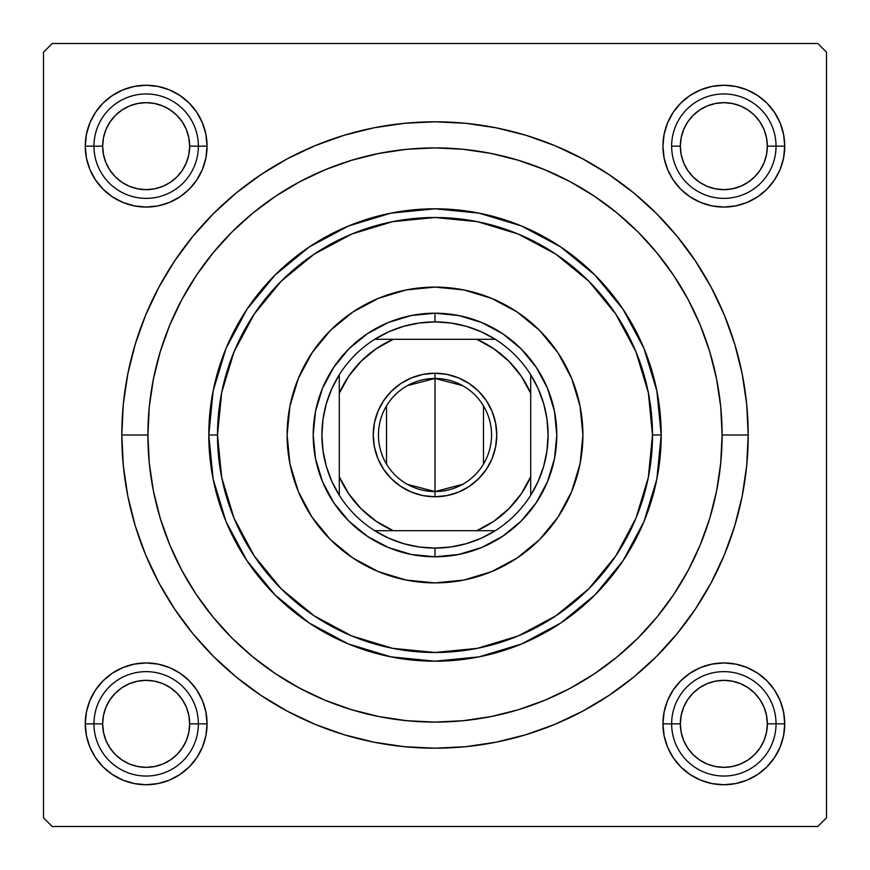 <?xml version="1.0" encoding="UTF-8"?>
<svg xmlns="http://www.w3.org/2000/svg" width="870" height="870" viewBox="0 0 870 870"><rect width="100%" height="100%" fill="white"/><g stroke="black" fill="none" stroke-linecap="round" stroke-linejoin="round"><path stroke-width="1.3" d="M784.74 146.16L776.04 146.16L784.74 146.16L783.565 134.274L780.107 122.855L774.474 112.328L766.905 103.095L757.672 95.526L747.145 89.893L735.726 86.434L723.84 85.26L711.954 86.434L700.535 89.893L690.008 95.526L680.775 103.095L673.206 112.328L667.573 122.855L664.114 134.274L662.94 146.16A60.9 60.9 0 0 1 723.84 85.26A60.9 60.9 0 0 1 784.74 146.16A60.9 60.9 0 0 1 723.84 207.06A60.9 60.9 0 0 1 662.94 146.16L664.114 158.046L667.573 169.465L673.206 179.992L680.775 189.225L690.008 196.794L700.535 202.427L711.954 205.885L723.84 207.06L735.726 205.885L747.145 202.427L757.672 196.794L766.905 189.225L774.474 179.992L780.107 169.465L783.565 158.046L784.74 146.16M671.64 146.16L680.34 146.16A43.5 43.5 0 0 1 723.84 102.66A43.5 43.5 0 0 1 767.34 146.16L776.04 146.16A52.2 52.2 0 0 0 723.84 93.96A52.2 52.2 0 0 0 671.64 146.16A52.2 52.2 0 0 1 723.84 93.96A52.2 52.2 0 0 1 776.04 146.16A52.2 52.2 0 0 1 723.84 198.36A52.2 52.2 0 0 1 671.64 146.16A52.2 52.2 0 0 0 723.84 198.36A52.2 52.2 0 0 0 776.04 146.16L767.34 146.16L766.503 137.677L764.034 129.51L760.01 121.996L754.594 115.405L748.004 109.99L740.49 105.966L732.322 103.497L723.84 102.66L715.357 103.497L707.19 105.966L699.676 109.99L693.086 115.405L687.67 121.996L683.646 129.51L681.177 137.677L680.34 146.16L681.177 154.642L683.646 162.81L687.67 170.324L693.086 176.915L699.676 182.33L707.19 186.354L715.357 188.823L723.84 189.66L732.322 188.823L740.49 186.354L748.004 182.33L754.594 176.915L760.01 170.324L764.034 162.81L766.503 154.642L767.34 146.16A43.5 43.5 0 0 1 723.84 189.66A43.5 43.5 0 0 1 680.34 146.16L671.64 146.16M784.74 723.84L776.04 723.84L784.74 723.84L783.565 711.954L780.107 700.535L774.474 690.008L766.905 680.775L757.672 673.206L747.145 667.573L735.726 664.114L723.84 662.94L711.954 664.114L700.535 667.573L690.008 673.206L680.775 680.775L673.206 690.008L667.573 700.535L664.114 711.954L662.94 723.84A60.9 60.9 0 0 1 723.84 662.94A60.9 60.9 0 0 1 784.74 723.84A60.9 60.9 0 0 1 723.84 784.74A60.9 60.9 0 0 1 662.94 723.84L664.114 735.726L667.573 747.145L673.206 757.672L680.775 766.905L690.008 774.474L700.535 780.107L711.954 783.565L723.84 784.74L735.726 783.565L747.145 780.107L757.672 774.474L766.905 766.905L774.474 757.672L780.107 747.145L783.565 735.726L784.74 723.84M662.94 723.84L671.64 723.84L662.94 723.84L664.114 735.726M207.06 723.84L198.36 723.84L207.06 723.84L205.885 711.954L202.427 700.535L196.794 690.008L189.225 680.775L179.992 673.206L169.465 667.573L158.046 664.114L146.16 662.94L134.274 664.114L122.855 667.573L112.328 673.206L103.095 680.775L95.526 690.008L89.893 700.535L86.434 711.954L85.26 723.84A60.9 60.9 0 0 1 146.16 662.94A60.9 60.9 0 0 1 207.06 723.84A60.9 60.9 0 0 1 146.16 784.74A60.9 60.9 0 0 1 85.26 723.84L86.434 735.726L89.893 747.145L95.526 757.672L103.095 766.905L112.328 774.474L122.855 780.107L134.274 783.565L146.16 784.74L158.046 783.565L169.465 780.107L179.992 774.474L189.225 766.905L196.794 757.672L202.427 747.145L205.885 735.726L207.06 723.84L205.885 735.726M93.96 723.84L85.26 723.84L93.96 723.84A52.2 52.2 0 0 0 146.16 776.04A52.2 52.2 0 0 0 198.36 723.84L189.66 723.84A43.5 43.5 0 0 1 146.16 767.34A43.5 43.5 0 0 1 102.66 723.84L93.96 723.84A52.2 52.2 0 0 1 146.16 671.64A52.2 52.2 0 0 1 198.36 723.84A52.2 52.2 0 0 1 146.16 776.04A52.2 52.2 0 0 1 93.96 723.84L102.66 723.84L103.497 732.322L105.966 740.49L109.99 748.004L115.405 754.594L121.996 760.01L129.51 764.034L137.677 766.503L146.16 767.34L154.642 766.503L162.81 764.034L170.324 760.01L176.915 754.594L182.33 748.004L186.354 740.49L188.823 732.322L189.66 723.84L188.823 715.357L186.354 707.19L182.33 699.676L176.915 693.086L170.324 687.67L162.81 683.646L154.642 681.177L146.16 680.34L137.677 681.177L129.51 683.646L121.996 687.67L115.405 693.086L109.99 699.676L105.966 707.19L103.497 715.357L102.66 723.84A43.5 43.5 0 0 1 146.16 680.34A43.5 43.5 0 0 1 189.66 723.84L198.36 723.84A52.2 52.2 0 0 0 146.16 671.64A52.2 52.2 0 0 0 93.96 723.84M207.06 146.16A60.9 60.9 0 0 1 146.16 207.06A60.9 60.9 0 0 1 85.26 146.16L93.96 146.16L85.26 146.16L86.434 158.046L89.893 169.465L95.526 179.992L103.095 189.225L112.328 196.794L122.855 202.427L134.274 205.885L146.16 207.06L158.046 205.885L169.465 202.427L179.992 196.794L189.225 189.225L196.794 179.992L202.427 169.465L205.885 158.046L207.06 146.16L198.36 146.16L207.06 146.16L205.885 134.274L202.427 122.855L196.794 112.328L189.225 103.095L179.992 95.526L169.465 89.893L158.046 86.434L146.16 85.26L134.274 86.434L122.855 89.893L112.328 95.526L103.095 103.095L95.526 112.328L89.893 122.855L86.434 134.274L85.26 146.16A60.9 60.9 0 0 1 146.16 85.26A60.9 60.9 0 0 1 207.06 146.16L205.885 134.274M748.2 435L722.1 435L748.2 435L746.688 404.3L742.186 373.893L734.715 344.085L724.362 315.147L711.214 287.361L695.413 261L677.11 236.303L656.469 213.531L633.697 192.89L609 174.587L582.639 158.786L554.853 145.638L525.915 135.285L496.107 127.814L465.7 123.312L435 121.8L404.3 123.312L373.893 127.814L344.085 135.285L315.147 145.638L287.361 158.786L261 174.587L236.303 192.89L213.531 213.531L192.89 236.303L174.587 261L158.786 287.361L145.638 315.147L135.285 344.085L127.814 373.893L123.312 404.3L121.8 435A313.2 313.2 0 0 1 435 121.8A313.2 313.2 0 0 1 748.2 435A313.2 313.2 0 0 1 435 748.2A313.2 313.2 0 0 1 121.8 435L123.312 465.7L127.814 496.107L135.285 525.915L145.638 554.853L158.786 582.639L174.587 609L192.89 633.697L213.531 656.469L236.303 677.11L261 695.413L287.361 711.214L315.147 724.362L344.085 734.715L373.893 742.186L404.3 746.688L435 748.2L465.7 746.688L496.107 742.186L525.915 734.715L554.853 724.362L582.639 711.214L609 695.413L633.697 677.11L656.469 656.469L677.11 633.697L695.413 609L711.214 582.639L724.362 554.853L734.715 525.915L742.186 496.107L746.688 465.7L748.2 435M147.9 435L121.8 435L147.9 435A287.1 287.1 0 0 1 435 147.9A287.1 287.1 0 0 1 722.1 435A287.1 287.1 0 0 1 435 722.1A287.1 287.1 0 0 1 147.9 435L149.281 463.144L153.414 491.006L160.265 518.346L169.759 544.87L181.797 570.339L196.283 594.504L213.074 617.135L231.985 638.014L252.865 656.926L275.496 673.717L299.661 688.203L325.13 700.241L351.654 709.735L378.994 716.586L406.855 720.719L435 722.1L463.144 720.719L491.006 716.586L518.346 709.735L544.87 700.241L570.339 688.203L594.504 673.717L617.135 656.926L638.014 638.014L656.926 617.135L673.717 594.504L688.203 570.339L700.241 544.87L709.735 518.346L716.586 491.006L720.719 463.144L722.1 435L720.719 406.855L716.586 378.994L709.735 351.654L700.241 325.13L688.203 299.661L673.717 275.496L656.926 252.865L638.014 231.985L617.135 213.074L594.504 196.283L570.339 181.797L544.87 169.759L518.346 160.265L491.006 153.414L463.144 149.281L435 147.9L406.855 149.281L378.994 153.414L351.654 160.265L325.13 169.759L299.661 181.797L275.496 196.283L252.865 213.074L231.985 231.985L213.074 252.865L196.283 275.496L181.797 299.661L169.759 325.13L160.265 351.654L153.414 378.994L149.281 406.855L147.9 435M817.8 43.5L52.2 43.5L817.8 43.5L826.5 52.2L826.5 817.8L826.5 52.2L817.8 43.5M43.5 817.8L43.5 52.2L52.2 43.5L43.5 52.2L43.5 817.8L52.2 826.5L43.5 817.8M817.8 826.5L52.2 826.5L817.8 826.5L826.5 817.8L817.8 826.5M720.197 468.038L720.719 463.144M712.541 361.528L709.333 350.316M657.328 253.344L650.988 245.851M638.808 232.801L630.75 224.971M547.774 170.977L535.963 166.235M412.467 148.781L399.471 150.108M331.698 167.127L319.616 172.108M306.36 178.328L294.821 184.451M238.369 225.808L229.158 234.856M201.775 267.568L194.608 278.03M163.429 341.866L159.83 353.111M155.469 369.511L153.218 379.994M153.218 490.006L155.545 500.826M210.844 614.394L219.077 624.225M294.821 685.549L306.36 691.672M399.471 719.892L412.467 721.219M535.963 703.765L547.774 699.023M630.826 644.953L638.808 637.199M780.107 122.855L774.474 112.328L780.107 122.855L774.474 112.328L766.905 103.095L757.672 95.526L747.145 89.893M700.535 89.893L690.008 95.526L700.535 89.893L690.008 95.526L680.775 103.095M664.114 134.274L662.94 146.16M667.573 169.465L673.206 179.992M700.535 202.427L711.954 205.885M723.84 207.06L735.726 205.885M747.145 202.427L757.672 196.794M766.905 189.225L774.474 179.992L766.905 189.225L774.474 179.992L780.107 169.465M202.427 122.855L196.794 112.328M189.225 103.095L179.992 95.526L189.225 103.095L179.992 95.526L169.465 89.893M122.855 89.893L112.328 95.526L122.855 89.893L112.328 95.526L103.095 103.095L95.526 112.328L89.893 122.855M89.893 169.465L95.526 179.992L89.893 169.465L95.526 179.992L103.095 189.225M134.274 205.885L146.16 207.06M169.465 202.427L179.992 196.794M202.427 169.465L205.885 158.046M202.427 700.535L196.794 690.008M169.465 667.573L158.046 664.114M146.16 662.94L134.274 664.114M122.855 667.573L112.328 673.206M103.095 680.775L95.526 690.008L103.095 680.775L95.526 690.008L89.893 700.535M89.893 747.145L95.526 757.672L89.893 747.145L95.526 757.672L103.095 766.905L112.328 774.474L122.855 780.107M169.465 780.107L179.992 774.474L169.465 780.107L179.992 774.474L189.225 766.905M780.107 700.535L774.474 690.008L780.107 700.535L774.474 690.008L766.905 680.775M735.726 664.114L723.84 662.94M700.535 667.573L690.008 673.206M667.573 700.535L664.114 711.954M667.573 747.145L673.206 757.672M680.775 766.905L690.008 774.474L680.775 766.905L690.008 774.474L700.535 780.107M747.145 780.107L757.672 774.474L747.145 780.107L757.672 774.474L766.905 766.905L774.474 757.672L780.107 747.145M112.328 95.526L103.095 103.095L95.526 112.328L103.095 103.095L112.328 95.526M95.526 757.672L103.095 766.905L112.328 774.474L103.095 766.905L95.526 757.672M757.672 774.474L766.905 766.905L774.474 757.672L766.905 766.905L757.672 774.474M774.474 112.328L766.905 103.095L757.672 95.526L766.905 103.095L774.474 112.328M582.9 434.924A147.9 147.9 0 0 0 580.072 406.214M580.051 406.083A147.9 147.9 0 0 0 571.655 378.45M571.623 378.352A147.9 147.9 0 0 0 557.996 352.861L571.644 378.406L580.062 406.149L582.9 435L580.062 463.851L571.644 491.594L557.975 517.171L539.585 539.585L517.171 557.975L491.594 571.644L463.851 580.062L435 582.9L406.149 580.062L378.406 571.644L352.828 557.975L330.415 539.585L312.025 517.171L298.356 491.594L289.938 463.851L287.1 435A147.9 147.9 0 0 1 435 287.1A147.9 147.9 0 0 1 582.9 435A147.9 147.9 0 0 1 435 582.9A147.9 147.9 0 0 1 287.1 435L289.938 406.149L298.356 378.406L312.025 352.828A147.9 147.9 0 0 0 298.377 378.352M557.953 352.807A147.9 147.9 0 0 0 517.193 312.047M378.352 298.377A147.9 147.9 0 0 0 352.861 312.004L378.406 298.356L406.149 289.938L435 287.1L463.851 289.938L491.594 298.356L517.171 312.025A147.9 147.9 0 0 0 491.648 298.377M491.55 298.345A147.9 147.9 0 0 0 463.917 289.949M463.786 289.928A147.9 147.9 0 0 0 435.076 287.1M434.924 287.1A147.9 147.9 0 0 0 406.214 289.928M406.083 289.949A147.9 147.9 0 0 0 378.45 298.345M352.807 312.047A147.9 147.9 0 0 0 312.047 352.807M298.345 378.45A147.9 147.9 0 0 0 289.949 406.083M289.928 406.214A147.9 147.9 0 0 0 287.1 434.924M643.985 348.435L656.85 390.869L661.2 435L652.5 435A217.5 217.5 0 0 1 435 652.5A217.5 217.5 0 0 1 217.5 435L208.8 435A226.2 226.2 0 0 0 435 661.2A226.2 226.2 0 0 0 661.2 435A226.2 226.2 0 0 1 435 661.2A226.2 226.2 0 0 1 208.8 435L213.15 390.869L225.993 348.5M226.048 348.381L246.873 309.405M246.917 309.328L275.05 275.05L309.252 246.971M309.405 246.873L348.381 226.048M348.435 226.015L390.869 213.15L435 208.8L479.131 213.15L521.5 225.993M521.619 226.048L560.595 246.873M560.671 246.917L594.949 275.05L623.029 309.252M623.127 309.405L643.952 348.381M226.015 521.565L213.15 479.131L208.8 435A226.2 226.2 0 0 1 435 208.8A226.2 226.2 0 0 1 661.2 435L656.85 479.131L644.007 521.5M643.952 521.619L623.127 560.595M623.083 560.671L594.949 594.949L560.748 623.029M560.595 623.127L521.619 643.952M521.565 643.985L479.131 656.85L435 661.2L390.869 656.85L348.5 644.007M348.381 643.952L309.405 623.127M309.328 623.083L275.05 594.949L246.971 560.748M246.873 560.595L226.048 521.619M160.265 518.346L169.759 544.87M518.346 709.735L544.87 700.241M709.735 351.654L700.241 325.13M351.654 160.265L325.13 169.759M652.5 435L648.324 392.566L635.948 351.763L615.84 314.168L588.794 281.206L555.832 254.16L518.237 234.052L477.434 221.676L435 217.5L392.566 221.676L351.763 234.052L314.168 254.16L281.206 281.206L254.16 314.168L234.052 351.763L221.676 392.566L217.5 435L221.676 477.434L234.052 518.237L254.16 555.832L281.206 588.794L314.168 615.84L351.763 635.948L392.566 648.324L435 652.5L477.434 648.324L518.237 635.948L555.832 615.84L588.794 588.794L615.84 555.832L635.948 518.237L648.324 477.434L652.5 435L661.2 435A226.2 226.2 0 0 0 435 208.8A226.2 226.2 0 0 0 208.8 435L217.5 435A217.5 217.5 0 0 1 435 217.5A217.5 217.5 0 0 1 652.5 435M312.025 352.828L330.415 330.415L352.828 312.025M517.171 312.025L539.585 330.415L557.975 352.828M313.2 435L315.538 411.238L322.476 388.39L333.732 367.336L348.87 348.87L367.336 333.732L388.39 322.476L411.238 315.538L435 313.2L458.762 315.538L481.61 322.476L502.664 333.732L521.13 348.87L536.268 367.336L547.524 388.39L554.462 411.238L556.8 435L554.462 458.762L547.524 481.61L536.268 502.664L521.13 521.13L502.664 536.268L481.61 547.524L458.762 554.462L435 556.8L411.238 554.462L388.39 547.524L367.336 536.268L348.87 521.13L333.732 502.664L322.476 481.61L315.538 458.762L313.2 435M287.1 435.076A147.9 147.9 0 0 0 289.928 463.786M289.949 463.917A147.9 147.9 0 0 0 298.345 491.55M298.377 491.648A147.9 147.9 0 0 0 312.004 517.139M312.047 517.193A147.9 147.9 0 0 0 352.807 557.953M352.861 557.996A147.9 147.9 0 0 0 378.352 571.623M378.45 571.655A147.9 147.9 0 0 0 406.083 580.051M406.214 580.072A147.9 147.9 0 0 0 434.924 582.9M435.076 582.9A147.9 147.9 0 0 0 463.786 580.072M463.917 580.051A147.9 147.9 0 0 0 491.55 571.655M491.648 571.623A147.9 147.9 0 0 0 517.139 557.996M517.193 557.953A147.9 147.9 0 0 0 557.953 517.193M557.996 517.139A147.9 147.9 0 0 0 571.623 491.648M571.655 491.55A147.9 147.9 0 0 0 580.051 463.917M580.072 463.786A147.9 147.9 0 0 0 582.9 435.076M726.461 662.994L732.399 663.549M738.293 664.68L744.002 666.376M749.548 668.639L754.823 671.412M759.825 674.707L764.458 678.459M768.721 682.667L772.527 687.256M775.888 692.215L778.726 697.457M781.053 702.971L782.826 708.68M784.022 714.553L784.37 717.108M784.37 717.163L784.642 720.469M784.686 726.472L784.131 732.399M783 738.282L781.303 744.002M779.052 749.548L776.268 754.823M772.973 759.825L769.221 764.458M765.002 768.721L760.423 772.527M755.464 775.888L750.223 778.726M744.709 781.053L739 782.826M733.127 784.022L730.572 784.37M730.539 784.37L727.211 784.642M721.208 784.686L715.281 784.131M709.398 783L703.678 781.303M698.131 779.052L692.857 776.268M687.855 772.973L683.222 769.221M678.959 765.013L675.153 760.423M671.792 755.454L668.954 750.223M666.627 744.698L664.854 739M663.658 733.138L663.31 730.572M663.31 730.517L663.038 727.211M662.994 721.219L663.549 715.281M664.68 709.387L666.376 703.678M668.639 698.131L671.412 692.857M674.707 687.855L678.469 683.222M682.667 678.959L687.267 675.142M692.226 671.792L697.457 668.954M702.982 666.627L708.68 664.854M714.542 663.658L717.108 663.31M717.141 663.31L720.469 663.038M715.281 85.869L721.208 85.314M727.211 85.358L733.127 85.978M739 87.174L744.698 88.947M750.223 91.274L755.464 94.112M760.423 97.473L765.002 101.279M769.221 105.542L772.973 110.175M776.268 115.177L779.052 120.451M781.303 125.998L782.315 129.162M782.326 129.184L783 131.718M784.131 137.601L784.686 143.528M784.642 149.531L784.022 155.447M782.826 161.32L781.053 167.018M778.726 172.543L775.888 177.784M772.527 182.743L768.721 187.333M764.458 191.541L759.825 195.293M754.823 198.588L749.548 201.361M744.002 203.624L740.838 204.635M740.816 204.646L738.293 205.32M732.399 206.451L726.461 207.006M720.469 206.962L714.542 206.342M708.68 205.146L702.982 203.373M697.457 201.046L692.226 198.208M687.256 194.847L682.667 191.041M678.469 186.778L674.707 182.145M671.412 177.143L668.639 171.868M666.376 166.322L665.365 163.158M665.354 163.136L664.68 160.613M663.549 154.719L662.994 148.781M663.038 142.789L663.658 136.862M664.854 131L666.627 125.302M668.954 119.777L671.792 114.546M675.153 109.576L678.959 104.987M683.222 100.779L687.855 97.027M692.857 93.732L698.131 90.948M703.678 88.697L706.842 87.685M706.864 87.674L709.398 87M154.719 784.131L148.792 784.686M142.789 784.642L136.873 784.022M131 782.826L125.302 781.053M119.777 778.726L114.535 775.888M109.576 772.527L104.998 768.721M100.779 764.458L97.027 759.825M93.732 754.823L90.948 749.548M88.697 744.002L87.685 740.838M87.674 740.816L87 738.282M85.869 732.399L85.314 726.472M85.358 720.469L85.978 714.553M87.174 708.68L88.947 702.982M91.274 697.457L94.112 692.215M97.473 687.256L101.279 682.667M105.542 678.459L110.175 674.707M115.177 671.412L120.451 668.639M125.998 666.376L129.162 665.365M129.184 665.354L131.707 664.68M137.601 663.549L143.539 662.994M149.531 663.038L155.458 663.658M161.32 664.854L167.018 666.627M172.543 668.954L177.774 671.792M182.743 675.153L187.333 678.959M191.53 683.222L195.293 687.855M198.588 692.857L201.361 698.131M203.624 703.678L204.635 706.842M204.646 706.864L205.32 709.387M206.451 715.281L207.006 721.219M206.962 727.211L206.342 733.138M205.146 739L203.373 744.698M201.046 750.223L198.208 755.454M194.847 760.423L191.041 765.013M186.778 769.221L182.145 772.973M177.143 776.268L171.868 779.052M166.322 781.303L163.158 782.315M163.136 782.326L160.602 783M143.539 207.006L137.601 206.451M131.707 205.32L125.998 203.624M120.451 201.361L115.177 198.588M110.175 195.293L105.542 191.541M101.279 187.333L97.473 182.743M94.112 177.784L91.274 172.543M88.947 167.029L87.174 161.32M85.978 155.447L85.63 152.892M85.63 152.837L85.358 149.531M85.314 143.528L85.869 137.601M87 131.718L88.697 125.998M90.948 120.451L93.732 115.177M97.027 110.175L100.779 105.542M104.998 101.279L109.576 97.473M114.535 94.112L119.777 91.274M125.291 88.947L131 87.174M136.873 85.978L139.428 85.63M139.461 85.63L142.789 85.358M148.792 85.314L154.719 85.869M160.602 87L166.322 88.697M171.868 90.948L177.143 93.732M182.145 97.027L186.778 100.779M191.041 104.987L194.847 109.576M198.208 114.546L201.046 119.777M203.373 125.302L205.146 131M206.342 136.862L206.69 139.428M206.69 139.483L206.962 142.789M207.006 148.781L206.451 154.719M205.32 160.613L203.624 166.322M201.361 171.868L198.588 177.143M195.293 182.145L191.53 186.778M187.333 191.041L182.733 194.858M177.774 198.208L172.543 201.046M167.018 203.373L161.32 205.146M155.458 206.342L152.892 206.69M152.859 206.69L149.531 206.962M776.04 723.84L767.34 723.84A43.5 43.5 0 0 1 723.84 767.34A43.5 43.5 0 0 1 680.34 723.84L671.64 723.84A52.2 52.2 0 0 0 723.84 776.04A52.2 52.2 0 0 0 776.04 723.84A52.2 52.2 0 0 1 723.84 776.04A52.2 52.2 0 0 1 671.64 723.84A52.2 52.2 0 0 1 723.84 671.64A52.2 52.2 0 0 1 776.04 723.84A52.2 52.2 0 0 0 723.84 671.64A52.2 52.2 0 0 0 671.64 723.84L680.34 723.84L681.177 715.357L683.646 707.19L687.67 699.676L693.086 693.086L699.676 687.67L707.19 683.646L715.357 681.177L723.84 680.34L732.322 681.177L740.49 683.646L748.004 687.67L754.594 693.086L760.01 699.676L764.034 707.19L766.503 715.357L767.34 723.84L766.503 732.322L764.034 740.49L760.01 748.004L754.594 754.594L748.004 760.01L740.49 764.034L732.322 766.503L723.84 767.34L715.357 766.503L707.19 764.034L699.676 760.01L693.086 754.594L687.67 748.004L683.646 740.49L681.177 732.322L680.34 723.84A43.5 43.5 0 0 1 723.84 680.34A43.5 43.5 0 0 1 767.34 723.84L776.04 723.84M760.01 748.004L754.594 754.594M699.676 760.01L693.086 754.594M687.67 699.676L693.086 693.086M748.004 687.67L754.594 693.086M109.99 748.004L115.405 754.594M170.324 760.01L176.915 754.594M182.33 699.676L176.915 693.086M121.996 687.67L115.405 693.086M760.01 121.996L754.594 115.405M699.676 109.99L693.086 115.405M687.67 170.324L693.086 176.915M748.004 182.33L754.594 176.915M93.96 146.16L102.66 146.16A43.5 43.5 0 0 1 146.16 102.66A43.5 43.5 0 0 1 189.66 146.16L198.36 146.16A52.2 52.2 0 0 0 146.16 93.96A52.2 52.2 0 0 0 93.96 146.16A52.2 52.2 0 0 1 146.16 93.96A52.2 52.2 0 0 1 198.36 146.16A52.2 52.2 0 0 1 146.16 198.36A52.2 52.2 0 0 1 93.96 146.16A52.2 52.2 0 0 0 146.16 198.36A52.2 52.2 0 0 0 198.36 146.16L189.66 146.16L188.823 154.642L186.354 162.81L182.33 170.324L176.915 176.915L170.324 182.33L162.81 186.354L154.642 188.823L146.16 189.66L137.677 188.823L129.51 186.354L121.996 182.33L115.405 176.915L109.99 170.324L105.966 162.81L103.497 154.642L102.66 146.16L103.497 137.677L105.966 129.51L109.99 121.996L115.405 115.405L121.996 109.99L129.51 105.966L137.677 103.497L146.16 102.66L154.642 103.497L162.81 105.966L170.324 109.99L176.915 115.405L182.33 121.996L186.354 129.51L188.823 137.677L189.66 146.16A43.5 43.5 0 0 1 146.16 189.66A43.5 43.5 0 0 1 102.66 146.16L93.96 146.16M109.99 121.996L115.405 115.405M170.324 109.99L176.915 115.405M182.33 170.324L176.915 176.915M121.996 182.33L115.405 176.915M462.59 484.362L435 491.55A56.55 56.55 0 0 0 491.55 435A56.55 56.55 0 0 0 435 378.45L435 373.23A61.77 61.77 0 0 1 496.77 435A61.77 61.77 0 0 1 435 496.77L435 378.45A56.55 56.55 0 0 1 491.55 435A56.55 56.55 0 0 1 435 491.55L407.41 484.362M407.41 385.638L435 378.45L462.59 385.638M483.481 405.888L483.481 464.112M339.3 495.28A113.1 113.1 0 0 1 339.3 374.72L331.796 388.727L326.337 403.637L323.02 419.155L321.9 435L323.02 450.845L326.337 466.363L331.796 481.273L339.3 495.28A113.1 113.1 0 0 0 374.72 530.7L388.727 538.204L403.637 543.663L419.155 546.98L435 548.1A113.1 113.1 0 0 1 374.72 530.7L495.28 530.7A113.1 113.1 0 0 1 435 548.1L450.845 546.98L466.363 543.663L481.273 538.204L495.28 530.7A113.1 113.1 0 0 0 530.7 495.28L538.204 481.273L543.663 466.363L546.98 450.845L548.1 435L546.98 419.155L543.663 403.637L538.204 388.727L530.7 374.72A113.1 113.1 0 0 1 530.7 495.28L530.7 374.72A113.1 113.1 0 0 0 495.28 339.3L481.273 331.796L466.363 326.337L450.845 323.02L435 321.9L435 313.2A121.8 121.8 0 0 0 313.2 435A121.8 121.8 0 0 0 435 556.8L435 548.1L435 556.8A121.8 121.8 0 0 1 313.2 435A121.8 121.8 0 0 1 435 313.2A121.8 121.8 0 0 1 556.8 435A121.8 121.8 0 0 1 435 556.8A121.8 121.8 0 0 0 556.8 435A121.8 121.8 0 0 0 435 313.2L435 321.9L419.155 323.02L403.637 326.337L388.727 331.796L374.72 339.3A113.1 113.1 0 0 1 495.28 339.3L374.72 339.3A113.1 113.1 0 0 0 339.3 374.72L339.3 495.28A113.1 113.1 0 0 0 374.72 530.7L476.727 530.7L493.801 521.271L508.819 508.819L521.271 493.801L530.7 476.727L530.7 393.273L521.271 376.199L508.819 361.18L493.801 348.729L476.727 339.3L393.273 339.3L376.199 348.729L361.18 361.18L348.729 376.199L339.3 393.273L339.3 476.727L348.729 493.801L361.18 508.819L376.199 521.271L393.273 530.7A104.4 104.4 0 0 1 339.3 476.727L339.3 495.28M435 373.23L447.049 374.415L458.642 377.928L469.321 383.637L478.674 391.326L486.363 400.678L492.072 411.358L495.585 422.95L496.77 435L495.585 447.049L492.072 458.642L486.363 469.321L478.674 478.674L469.321 486.363L458.642 492.072L447.049 495.585L435 496.77L422.95 495.585L411.358 492.072L400.678 486.363L391.326 478.674L383.637 469.321L377.928 458.642L374.415 447.049L373.23 435L374.415 422.95L377.928 411.358L383.637 400.678L391.326 391.326L400.678 383.637L411.358 377.928L422.95 374.415L435 373.23L435 491.55A56.55 56.55 0 0 1 378.45 435A56.55 56.55 0 0 1 435 378.45A56.55 56.55 0 0 0 378.45 435A56.55 56.55 0 0 0 435 491.55L435 496.77A61.77 61.77 0 0 1 373.23 435A61.77 61.77 0 0 1 435 373.23M495.28 339.3A113.1 113.1 0 0 1 530.7 374.72L530.7 393.273A104.4 104.4 0 0 0 476.727 339.3L495.28 339.3M530.7 495.28A113.1 113.1 0 0 1 495.28 530.7L476.727 530.7A104.4 104.4 0 0 0 530.7 476.727L530.7 495.28M339.3 374.72A113.1 113.1 0 0 1 374.72 339.3L393.273 339.3A104.4 104.4 0 0 0 339.3 393.273L339.3 374.72M386.519 464.112L386.519 405.888"/></g></svg>
